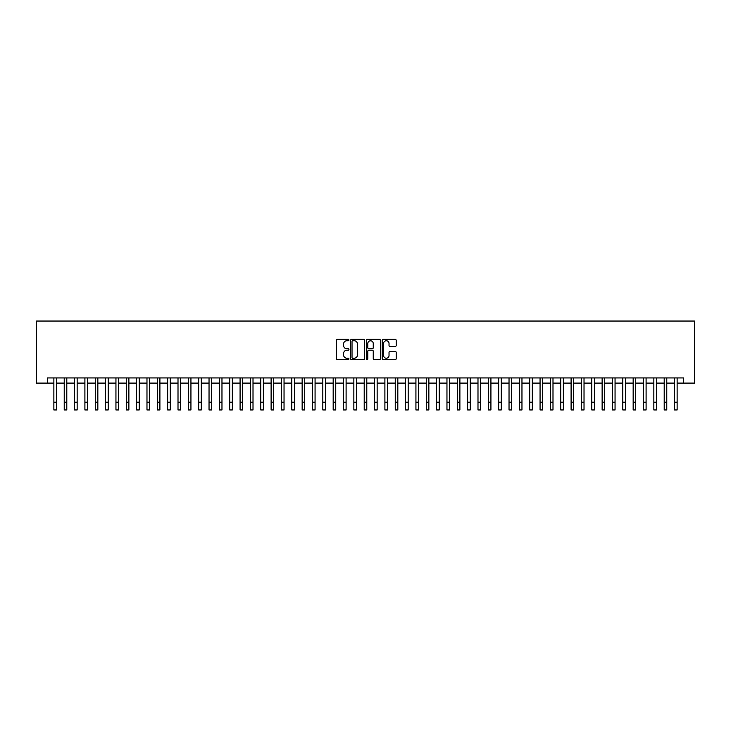 <?xml version="1.0" encoding="UTF-8"?>
<svg xmlns="http://www.w3.org/2000/svg" width="731" height="731" viewBox="0 0 731 731"><rect width="100%" height="100%" fill="white"/><g stroke="black" fill="none" stroke-linecap="round" stroke-linejoin="round"><path stroke-width="1.1" d="M348.952 340.052A0.713 0.713 0 0 0 348.239 339.339L337.448 339.339A1.014 1.014 0 0 0 336.434 340.354L336.434 358.629A1.014 1.014 0 0 0 337.448 359.643L348.239 359.643A0.713 0.713 0 0 0 348.952 358.939A0.713 0.713 0 0 0 348.239 358.227L346.841 358.227A3.253 3.253 0 0 1 343.597 354.974L343.597 353.448A3.253 3.253 0 0 1 346.841 350.204L348.239 350.204A0.713 0.713 0 0 0 348.952 349.491A0.713 0.713 0 0 0 348.239 348.778L346.841 348.778A3.253 3.253 0 0 1 343.597 345.535L343.597 344.009A3.253 3.253 0 0 1 346.841 340.756L348.239 340.756A0.713 0.713 0 0 0 348.952 340.052M395.179 346.494A1.014 1.014 0 0 0 396.193 345.48L396.193 340.354A1.014 1.014 0 0 0 395.179 339.339L383.19 339.339A1.014 1.014 0 0 0 382.176 340.354L382.176 358.629A1.014 1.014 0 0 0 383.19 359.643L395.179 359.643A1.014 1.014 0 0 0 396.193 358.629L396.193 352.433A1.014 1.014 0 0 0 395.179 351.419L390.043 351.419A1.014 1.014 0 0 0 389.029 352.433L389.029 355.513A2.714 2.714 0 0 1 386.315 358.227A2.714 2.714 0 0 1 383.601 355.513L383.601 343.479A2.714 2.714 0 0 1 386.315 340.756A2.714 2.714 0 0 1 389.029 343.479L389.029 345.48A1.014 1.014 0 0 0 390.043 346.494L395.179 346.494M47.414 383.108L47.414 377.936L683.586 377.936L683.586 383.108L694.45 383.108L694.45 321.046L36.55 321.046L36.55 383.108L53.875 383.108M364.614 340.354A1.014 1.014 0 0 0 363.599 339.339L351.611 339.339A1.014 1.014 0 0 0 350.597 340.354L350.597 358.629A1.014 1.014 0 0 0 351.611 359.643L363.599 359.643A1.014 1.014 0 0 0 364.614 358.629L364.614 340.354M367.401 339.339L379.389 339.339A1.014 1.014 0 0 1 380.403 340.354L380.403 358.629A1.014 1.014 0 0 1 379.389 359.643L374.254 359.643A1.014 1.014 0 0 1 373.239 358.629L373.239 351.218A1.014 1.014 0 0 0 372.225 350.204L368.826 350.204A1.014 1.014 0 0 0 367.812 351.218L367.812 358.939A0.713 0.713 0 0 1 367.099 359.643A0.713 0.713 0 0 1 366.386 358.939L366.386 340.354A1.014 1.014 0 0 1 367.401 339.339M56.461 383.108L64.218 383.108M66.804 383.108L74.562 383.108M77.148 383.108L84.906 383.108M87.492 383.108L95.258 383.108M97.844 383.108L105.602 383.108M108.188 383.108L115.946 383.108M118.532 383.108L126.289 383.108M128.875 383.108L136.633 383.108M139.219 383.108L146.977 383.108M149.563 383.108L157.32 383.108M159.906 383.108L167.664 383.108M170.25 383.108L178.008 383.108M180.594 383.108L188.351 383.108M190.937 383.108L198.695 383.108M201.281 383.108L209.039 383.108M211.624 383.108L219.382 383.108M221.968 383.108L229.735 383.108M232.321 383.108L240.079 383.108M242.665 383.108L250.422 383.108M253.008 383.108L260.766 383.108M263.352 383.108L271.11 383.108M273.696 383.108L281.453 383.108M284.039 383.108L291.797 383.108M294.383 383.108L302.141 383.108M304.726 383.108L312.484 383.108M315.07 383.108L322.828 383.108M325.414 383.108L333.172 383.108M335.757 383.108L343.515 383.108M346.101 383.108L353.859 383.108M356.445 383.108L364.202 383.108M366.798 383.108L374.555 383.108M377.141 383.108L384.899 383.108M387.485 383.108L395.243 383.108M397.828 383.108L405.586 383.108M408.172 383.108L415.93 383.108M418.516 383.108L426.274 383.108M428.859 383.108L436.617 383.108M439.203 383.108L446.961 383.108M449.547 383.108L457.304 383.108M459.89 383.108L467.648 383.108M470.234 383.108L477.992 383.108M480.578 383.108L488.335 383.108M490.921 383.108L498.679 383.108M501.265 383.108L509.032 383.108M511.618 383.108L519.375 383.108M521.961 383.108L529.719 383.108M532.305 383.108L540.063 383.108M542.649 383.108L550.406 383.108M552.992 383.108L560.75 383.108M563.336 383.108L571.094 383.108M573.68 383.108L581.437 383.108M584.023 383.108L591.781 383.108M594.367 383.108L602.125 383.108M604.711 383.108L612.468 383.108M615.054 383.108L622.812 383.108M625.398 383.108L633.156 383.108M635.742 383.108L643.508 383.108M646.094 383.108L653.852 383.108M656.438 383.108L664.196 383.108M666.782 383.108L674.539 383.108M677.125 383.108L683.586 383.108M352.735 340.756A0.713 0.713 0 0 0 352.022 341.468L352.022 357.514A0.713 0.713 0 0 0 352.735 358.227L354.206 358.227A3.253 3.253 0 0 0 357.45 354.974L357.45 344.009A3.253 3.253 0 0 0 354.206 340.756L352.735 340.756M373.239 343.524A2.714 2.714 0 0 0 370.526 340.81A2.714 2.714 0 0 0 367.812 343.524L367.812 347.764A1.014 1.014 0 0 0 368.826 348.778L372.225 348.778A1.014 1.014 0 0 0 373.239 347.764L373.239 343.524M53.875 402.196L56.461 402.196L56.461 409.954L53.875 409.954L53.875 377.936M56.461 402.196L56.461 377.936M64.218 402.196L66.804 402.196L66.804 409.954L64.218 409.954L64.218 377.936M66.804 402.196L66.804 377.936M74.562 402.196L77.148 402.196L77.148 409.954L74.562 409.954L74.562 377.936M77.148 402.196L77.148 377.936M84.906 402.196L87.492 402.196L87.492 409.954L84.906 409.954L84.906 377.936M87.492 402.196L87.492 377.936M95.258 402.196L97.844 402.196L97.844 409.954L95.258 409.954L95.258 377.936M97.844 402.196L97.844 377.936M105.602 402.196L108.188 402.196L108.188 409.954L105.602 409.954L105.602 377.936M108.188 402.196L108.188 377.936M115.946 402.196L118.532 402.196L118.532 409.954L115.946 409.954L115.946 377.936M118.532 402.196L118.532 377.936M126.289 402.196L128.875 402.196L128.875 409.954L126.289 409.954L126.289 377.936M128.875 402.196L128.875 377.936M136.633 402.196L139.219 402.196L139.219 409.954L136.633 409.954L136.633 377.936M139.219 402.196L139.219 377.936M146.977 402.196L149.563 402.196L149.563 409.954L146.977 409.954L146.977 377.936M149.563 402.196L149.563 377.936M157.32 402.196L159.906 402.196L159.906 409.954L157.32 409.954L157.32 377.936M159.906 402.196L159.906 377.936M167.664 402.196L170.25 402.196L170.25 409.954L167.664 409.954L167.664 377.936M170.25 402.196L170.25 377.936M178.008 402.196L180.594 402.196L180.594 409.954L178.008 409.954L178.008 377.936M180.594 402.196L180.594 377.936M188.351 402.196L190.937 402.196L190.937 409.954L188.351 409.954L188.351 377.936M190.937 402.196L190.937 377.936M198.695 402.196L201.281 402.196L201.281 409.954L198.695 409.954L198.695 377.936M201.281 402.196L201.281 377.936M209.039 402.196L211.624 402.196L211.624 409.954L209.039 409.954L209.039 377.936M211.624 402.196L211.624 377.936M219.382 402.196L221.968 402.196L221.968 409.954L219.382 409.954L219.382 377.936M221.968 402.196L221.968 377.936M229.735 402.196L232.321 402.196L232.321 409.954L229.735 409.954L229.735 377.936M232.321 402.196L232.321 377.936M240.079 402.196L242.665 402.196L242.665 409.954L240.079 409.954L240.079 377.936M242.665 402.196L242.665 377.936M250.422 402.196L253.008 402.196L253.008 409.954L250.422 409.954L250.422 377.936M253.008 402.196L253.008 377.936M260.766 402.196L263.352 402.196L263.352 409.954L260.766 409.954L260.766 377.936M263.352 402.196L263.352 377.936M271.11 402.196L273.696 402.196L273.696 409.954L271.11 409.954L271.11 377.936M273.696 402.196L273.696 377.936M281.453 402.196L284.039 402.196L284.039 409.954L281.453 409.954L281.453 377.936M284.039 402.196L284.039 377.936M291.797 402.196L294.383 402.196L294.383 409.954L291.797 409.954L291.797 377.936M294.383 402.196L294.383 377.936M302.141 402.196L304.726 402.196L304.726 409.954L302.141 409.954L302.141 377.936M304.726 402.196L304.726 377.936M312.484 402.196L315.07 402.196L315.07 409.954L312.484 409.954L312.484 377.936M315.07 402.196L315.07 377.936M322.828 402.196L325.414 402.196L325.414 409.954L322.828 409.954L322.828 377.936M325.414 402.196L325.414 377.936M333.172 402.196L335.757 402.196L335.757 409.954L333.172 409.954L333.172 377.936M335.757 402.196L335.757 377.936M343.515 402.196L346.101 402.196L346.101 409.954L343.515 409.954L343.515 377.936M346.101 402.196L346.101 377.936M353.859 402.196L356.445 402.196L356.445 409.954L353.859 409.954L353.859 377.936M356.445 402.196L356.445 377.936M364.202 402.196L366.798 402.196L366.798 409.954L364.202 409.954L364.202 377.936M366.798 402.196L366.798 377.936M374.555 402.196L377.141 402.196L377.141 409.954L374.555 409.954L374.555 377.936M377.141 402.196L377.141 377.936M384.899 402.196L387.485 402.196L387.485 409.954L384.899 409.954L384.899 377.936M387.485 402.196L387.485 377.936M395.243 402.196L397.828 402.196L397.828 409.954L395.243 409.954L395.243 377.936M397.828 402.196L397.828 377.936M405.586 402.196L408.172 402.196L408.172 409.954L405.586 409.954L405.586 377.936M408.172 402.196L408.172 377.936M415.93 402.196L418.516 402.196L418.516 409.954L415.93 409.954L415.93 377.936M418.516 402.196L418.516 377.936M426.274 402.196L428.859 402.196L428.859 409.954L426.274 409.954L426.274 377.936M428.859 402.196L428.859 377.936M436.617 402.196L439.203 402.196L439.203 409.954L436.617 409.954L436.617 377.936M439.203 402.196L439.203 377.936M446.961 402.196L449.547 402.196L449.547 409.954L446.961 409.954L446.961 377.936M449.547 402.196L449.547 377.936M457.304 402.196L459.89 402.196L459.89 409.954L457.304 409.954L457.304 377.936M459.89 402.196L459.89 377.936M467.648 402.196L470.234 402.196L470.234 409.954L467.648 409.954L467.648 377.936M470.234 402.196L470.234 377.936M477.992 402.196L480.578 402.196L480.578 409.954L477.992 409.954L477.992 377.936M480.578 402.196L480.578 377.936M488.335 402.196L490.921 402.196L490.921 409.954L488.335 409.954L488.335 377.936M490.921 402.196L490.921 377.936M498.679 402.196L501.265 402.196L501.265 409.954L498.679 409.954L498.679 377.936M501.265 402.196L501.265 377.936M509.032 402.196L511.618 402.196L511.618 409.954L509.032 409.954L509.032 377.936M511.618 402.196L511.618 377.936M519.375 402.196L521.961 402.196L521.961 409.954L519.375 409.954L519.375 377.936M521.961 402.196L521.961 377.936M529.719 402.196L532.305 402.196L532.305 409.954L529.719 409.954L529.719 377.936M532.305 402.196L532.305 377.936M540.063 402.196L542.649 402.196L542.649 409.954L540.063 409.954L540.063 377.936M542.649 402.196L542.649 377.936M550.406 402.196L552.992 402.196L552.992 409.954L550.406 409.954L550.406 377.936M552.992 402.196L552.992 377.936M560.75 402.196L563.336 402.196L563.336 409.954L560.75 409.954L560.75 377.936M563.336 402.196L563.336 377.936M571.094 402.196L573.68 402.196L573.68 409.954L571.094 409.954L571.094 377.936M573.68 402.196L573.68 377.936M581.437 402.196L584.023 402.196L584.023 409.954L581.437 409.954L581.437 377.936M584.023 402.196L584.023 377.936M591.781 402.196L594.367 402.196L594.367 409.954L591.781 409.954L591.781 377.936M594.367 402.196L594.367 377.936M602.125 402.196L604.711 402.196L604.711 409.954L602.125 409.954L602.125 377.936M604.711 402.196L604.711 377.936M612.468 402.196L615.054 402.196L615.054 409.954L612.468 409.954L612.468 377.936M615.054 402.196L615.054 377.936M622.812 402.196L625.398 402.196L625.398 409.954L622.812 409.954L622.812 377.936M625.398 402.196L625.398 377.936M633.156 402.196L635.742 402.196L635.742 409.954L633.156 409.954L633.156 377.936M635.742 402.196L635.742 377.936M643.508 402.196L646.094 402.196L646.094 409.954L643.508 409.954L643.508 377.936M646.094 402.196L646.094 377.936M653.852 402.196L656.438 402.196L656.438 409.954L653.852 409.954L653.852 377.936M656.438 402.196L656.438 377.936M664.196 402.196L666.782 402.196L666.782 409.954L664.196 409.954L664.196 377.936M666.782 402.196L666.782 377.936M674.539 402.196L677.125 402.196L677.125 409.954L674.539 409.954L674.539 377.936M677.125 402.196L677.125 377.936"/></g></svg>
